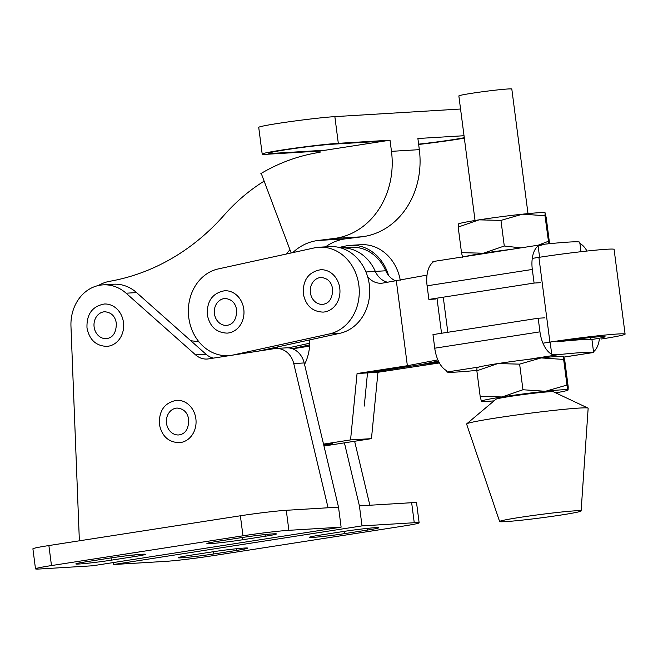 <?xml version="1.0" encoding="UTF-8"?>
<svg xmlns="http://www.w3.org/2000/svg" width="658" height="658" viewBox="0 0 658 658"><rect width="100%" height="100%" fill="white"/><g stroke="black" fill="none" stroke-linecap="round" stroke-linejoin="round"><path stroke-width="0.99" d="M464.022 135.721L417.888 138.509L419.327 149.654A77.455 66.252 86.5 0 1 362.056 236.781L345.738 238.813A57.246 48.963 -93.5 0 0 325.562 246.849M418.62 144.151A34.816 1.439 172.6 0 0 464.285 137.703A34.685 1.431 172.6 0 1 418.62 144.151M418.661 144.456A41.421 1.711 172.6 0 0 464.342 138.147M319.928 151.052L268.209 154.186A41.421 1.711 -7.4 0 1 262.188 154.071A41.421 1.711 -7.4 0 1 292.029 148.543A41.421 1.711 -7.4 0 1 338.311 143.329L390.029 140.195L384.445 141.059L332.726 144.192A34.816 1.439 -7.4 0 0 293.822 148.576A34.816 1.439 -7.4 0 0 268.727 153.224A34.816 1.439 -7.4 0 0 273.794 153.322L325.513 150.189L319.928 151.052L320.084 152.269A217.535 186.074 86.5 0 0 261.218 173.375L291.165 252.968M390.029 140.195L391.469 151.34A77.455 66.252 86.5 0 1 334.198 238.467L317.872 240.499A57.246 48.963 -93.5 0 0 292.761 252.623M384.33 141.075L325.62 150.172L273.909 153.298A34.685 1.431 -7.4 0 1 268.867 153.207A34.685 1.431 -7.4 0 1 293.855 148.576A34.685 1.431 -7.4 0 1 332.611 144.209L384.33 141.075M460.559 109.022L334.856 116.631A41.421 1.711 172.6 0 0 288.574 121.853A41.421 1.711 172.6 0 0 258.726 127.381L262.188 154.071M289.964 249.769A63.982 54.729 -93.5 0 0 286.37 254.021M98.429 285.514A43.773 37.448 86.5 0 1 109.68 281.303A249.193 213.151 -93.5 0 0 224.057 215.224A210.799 180.317 86.5 0 1 264.146 181.139M199.111 342.02A87.555 74.889 -93.5 0 0 190.853 340.778M261.53 174.189L260.872 173.58A217.535 186.074 86.5 0 1 261.218 173.375M278.046 346.832A43.773 37.448 86.5 0 1 275.677 348.493M191.988 340.885A87.555 74.889 -93.5 0 0 191.182 341.074M166.507 423.283A13.473 11.523 86.5 0 1 177.092 408.059C183.755 408.684 187.637 412.574 188.739 419.722C188.624 429.049 185.285 434.124 178.721 434.954A13.473 11.523 86.5 0 1 166.507 423.283M176.624 400.327A21.212 18.144 86.5 0 1 195.862 418.718A21.212 18.144 86.5 0 1 179.19 442.686C168.39 442.242 161.786 436.114 159.392 424.287C158.882 410.617 164.623 402.63 176.624 400.327M94.119 326.968A13.473 11.523 86.5 0 1 104.696 311.752C111.358 312.377 115.24 316.259 116.351 323.415C116.227 332.742 112.888 337.817 106.325 338.648A13.473 11.523 86.5 0 1 94.119 326.968M104.235 304.021A21.212 18.144 86.5 0 1 123.465 322.412A21.212 18.144 86.5 0 1 106.793 346.379C95.994 345.935 89.389 339.808 86.996 327.98C86.486 314.31 92.235 306.324 104.235 304.021M79.371 540.81L70.965 326.286A40.409 34.561 86.5 0 1 103.076 284.865A40.409 34.561 86.5 0 1 126.114 293.213L195.566 354.868A20.201 17.281 -93.5 0 0 207.081 359.038A20.201 17.281 -93.5 0 0 208.463 358.89L274.493 348.625A20.201 17.281 86.5 0 1 275.875 348.477A20.201 17.281 86.5 0 1 293.748 363.578L328.071 507.77L338.516 507.137L341.115 527.157L92.638 565.781L40.401 568.948A33.673 1.398 -7.4 0 1 35.499 568.849A33.673 1.398 -7.4 0 1 51.48 565.567L242.975 535.801A33.673 1.398 -7.4 0 1 288.878 530.315L341.115 527.157M103.076 284.865L113.521 284.231A40.409 34.561 86.5 0 1 136.56 292.58L206.012 354.234A20.201 17.281 -93.5 0 0 213.521 358.108M275.875 348.477L286.32 347.843A20.201 17.281 86.5 0 1 304.193 362.945L338.516 507.137M35.499 568.849L32.9 548.83A33.673 1.398 -7.4 0 1 48.881 545.548L240.376 515.782A33.673 1.398 -7.4 0 1 286.279 510.295L328.071 507.77M111.383 560.155A23.573 0.979 -7.4 0 1 87.81 563.232A23.573 0.979 -7.4 0 1 75.818 563.931A23.573 0.979 -7.4 0 1 87.004 561.636L109.804 558.091A23.573 0.979 -7.4 0 1 133.368 555.015A23.573 0.979 -7.4 0 1 145.369 554.316A23.573 0.979 -7.4 0 1 134.174 556.619L111.383 560.155L111.087 557.894M240.877 537.709A23.573 0.979 -7.4 0 1 264.45 534.633A23.573 0.979 -7.4 0 1 276.442 533.934A23.573 0.979 -7.4 0 1 265.256 536.237L242.465 539.782A23.573 0.979 -7.4 0 1 218.892 542.858A23.573 0.979 -7.4 0 1 206.9 543.557A23.573 0.979 -7.4 0 1 218.086 541.254L240.877 537.709M213.768 553.962L236.567 550.417A23.573 0.979 172.6 0 0 247.753 548.122A23.573 0.979 172.6 0 0 235.753 548.821A23.573 0.979 172.6 0 0 212.189 551.898L189.389 555.434A23.573 0.979 172.6 0 0 178.203 557.737A23.573 0.979 172.6 0 0 190.195 557.038A23.573 0.979 172.6 0 0 213.768 553.962L213.472 551.7M343.262 531.516L320.471 535.061A23.573 0.979 172.6 0 0 309.285 537.356A23.573 0.979 172.6 0 0 321.277 536.657A23.573 0.979 172.6 0 0 344.85 533.589L367.641 530.044A23.573 0.979 172.6 0 0 378.827 527.741A23.573 0.979 172.6 0 0 366.835 528.44A23.573 0.979 172.6 0 0 343.262 531.516M419.146 522.822L416.547 502.802A33.673 1.398 172.6 0 0 411.653 502.712L359.416 505.87L362.015 525.89L414.252 522.732A33.673 1.398 172.6 0 1 419.146 522.822A33.673 1.398 172.6 0 1 403.165 526.104L211.679 555.878A33.673 1.398 172.6 0 1 165.767 561.356L113.53 564.523L113.275 562.574M344.414 442.85L359.416 505.87M354.629 441.263L369.862 505.237M292.547 348.798L305.838 346.733A20.201 17.281 86.5 0 1 307.212 346.577A20.201 17.281 86.5 0 1 309.531 346.618M113.53 564.523L362.015 525.89M527.996 213.611L511.817 89.052A26.707 1.11 172.6 0 0 492.809 90.45A26.707 1.11 172.6 0 0 463.15 94.76A26.707 1.11 172.6 0 0 458.856 95.936L475.035 220.488M466.703 423.851L495.984 399.233A29.01 1.209 -7.4 0 1 500.606 398.041A29.01 1.209 -7.4 0 1 531.927 393.468A29.01 1.209 -7.4 0 1 553.403 391.773L588.005 408.092A61.284 2.55 172.6 0 0 542.628 411.669A61.284 2.55 172.6 0 0 476.458 421.334A61.284 2.55 172.6 0 0 466.703 423.851A61.284 2.55 172.6 0 0 466.604 424.048L499.636 521.539A41.084 1.711 172.6 0 0 529.04 519.351A41.084 1.711 172.6 0 0 574.508 512.746A41.084 1.711 172.6 0 0 581.113 510.953A41.084 1.711 172.6 0 0 552.037 513.067A41.084 1.711 172.6 0 0 506.241 519.713A41.084 1.711 172.6 0 0 499.636 521.539M563.964 357.064L593.376 352.499A74.354 3.093 172.6 0 0 582.832 352.507A74.354 3.093 172.6 0 0 559.103 354.572L551.725 354.243A24.247 12.518 -98.8 0 1 539.955 331.846L434.749 348.205A24.247 12.518 81.2 0 0 446.519 370.594L446.56 371.219L446.478 370.577M557.071 341.798A74.354 3.093 -7.4 0 1 581.17 339.692A74.354 3.093 -7.4 0 1 591.748 339.701M550.137 342.07L551.725 354.243M432.923 262.353L433.03 261.571L432.923 262.353A24.247 12.518 81.2 0 0 427.108 285.811L532.314 269.451A24.247 12.518 -98.8 0 1 538.129 245.993L545.227 244.126A74.354 3.093 -7.4 0 1 579.492 242.054L579.887 243.468M464.976 256.571A43.773 1.818 -7.4 0 1 483.4 253.215A43.773 1.818 -7.4 0 1 512.22 249.226M549.578 243.69L546.23 217.658L544.98 212.723A43.773 1.818 172.6 0 0 522.468 214.179L500.96 220.397L504.283 246.018L520.93 247.877M545.104 212.805L544.98 215.709L522.468 214.179A43.773 1.818 -7.4 0 0 479.065 219.854L500.96 220.397M548.797 243.764L544.98 215.709M548.303 241.321L538.195 245.187M504.283 246.018L483.4 253.215L461.505 252.664L458.182 227.051L479.065 219.854A43.773 1.818 172.6 0 0 458.387 223.975L458.215 224.107M458.182 227.051L458.305 224.156M461.505 252.664L462.64 257.517M579.928 243.485A24.247 12.518 -98.8 0 1 586.977 251.043M538.129 245.993L539.593 257.253M435.563 299.012L428.876 299.423L427.108 285.811M532.314 269.451L534.082 283.063L540.769 282.66M428.876 299.423L534.082 283.063M527.445 359.49A43.773 1.818 -7.4 0 1 541.131 357.919L519.623 364.137L497.736 363.586A43.773 1.818 -7.4 0 1 527.445 359.49L559.103 354.572M563.651 356.463A43.773 1.818 172.6 0 0 541.131 357.919L563.651 359.441L563.651 356.463M446.519 370.594L446.914 372.009A74.354 3.093 172.6 0 0 476.828 370.38M593.376 352.499L593.483 351.717L593.376 352.499M599.339 339.314A24.247 12.518 -98.8 0 1 593.516 351.693M544.873 317.83L538.186 318.233L539.955 331.846M434.749 348.205L432.98 334.593L538.186 318.233M476.885 367.838L477.05 367.715A43.773 1.818 -7.4 0 1 479.024 367.016L446.914 372.009M494.059 400.854A43.773 1.818 -7.4 0 1 481.417 401.339A43.773 1.818 -7.4 0 1 481.302 401.257A43.773 1.818 -7.4 0 1 502.07 396.955A43.773 1.818 -7.4 0 1 545.466 391.28A43.773 1.818 -7.4 0 1 568.101 389.914L568.224 387.011L564.893 361.398L563.766 356.546M481.417 401.339L480.175 396.404L476.853 370.783L497.736 363.586A43.773 1.818 172.6 0 0 479.024 367.016M476.853 370.783L476.968 367.888M480.175 396.404L502.07 396.955L522.954 389.75L519.623 364.137M568.101 389.914A43.773 1.818 -7.4 0 1 568.019 390.087L566.974 385.062L545.466 391.28L522.954 389.75M568.019 390.087A43.773 1.818 -7.4 0 1 555.681 392.851M566.974 385.062L563.651 359.441M581.113 510.953L588.153 408.264A61.284 2.55 172.6 0 0 588.005 408.092M314.228 247.918A43.773 37.448 86.5 0 1 319.163 247.235A43.773 37.448 86.5 0 1 358.503 282.899A43.773 37.448 86.5 0 1 329.378 333.943L233.401 354.95A43.773 37.448 86.5 0 1 228.474 355.641A43.773 37.448 86.5 0 1 188.706 317.098A43.773 37.448 86.5 0 1 218.259 268.933L314.228 247.918M319.163 247.235L329.609 246.602A43.773 37.448 86.5 0 1 368.949 282.266A43.773 37.448 86.5 0 1 339.824 333.31L258.52 351.109M310.403 292.703A13.473 11.523 86.5 0 1 320.989 277.487C327.651 278.112 331.533 281.994 332.635 289.15C332.52 298.469 329.181 303.552 322.617 304.374A13.473 11.523 86.5 0 1 310.403 292.703M320.52 269.755A21.212 18.144 86.5 0 1 339.758 288.138A21.212 18.144 86.5 0 1 323.086 312.106C312.287 311.67 305.682 305.534 303.289 293.715C302.779 280.045 308.52 272.058 320.52 269.755M214.434 313.71A13.473 11.523 86.5 0 1 225.011 298.493C231.674 299.119 235.556 303.001 236.666 310.157C236.551 319.484 233.203 324.559 226.64 325.389A13.473 11.523 86.5 0 1 214.434 313.71M224.551 290.762A21.212 18.144 86.5 0 1 243.781 309.153A21.212 18.144 86.5 0 1 227.109 333.121C216.309 332.677 209.713 326.549 207.311 314.721C206.801 301.051 212.55 293.065 224.551 290.762M339.1 247.441L345.573 246.026A43.773 37.448 86.5 0 1 350.5 245.335L360.954 244.71A43.773 37.448 86.5 0 1 400.261 280.226M309.647 344.882L292.251 348.691M350.5 245.335A43.773 37.448 86.5 0 1 388.516 275.357M309.704 343.213L288.443 347.868M532.273 258.388L538.902 257.36A49.835 2.073 -7.4 0 1 606.841 249.242A49.835 2.073 -7.4 0 1 614.095 249.382L625.1 334.132A49.835 2.073 -7.4 0 1 601.445 338.985M542.949 343.188L549.907 342.111A49.835 2.073 -7.4 0 1 617.854 333.993A49.835 2.073 -7.4 0 1 625.1 334.132M560.632 341.436A29.635 1.234 -7.4 0 1 600.754 336.649A29.635 1.234 -7.4 0 1 605.064 336.731A29.635 1.234 -7.4 0 1 591.279 339.577M309.655 339.915A43.773 37.448 86.5 0 1 304.547 364.409M340.762 247.885A42.433 36.297 86.5 0 1 375.315 271.4A42.433 36.297 -93.5 0 0 340.762 247.885L350.969 247.268A42.433 36.297 -93.5 0 1 385.761 270.775A20.201 17.281 -93.5 0 0 396.1 281.015M427.026 275.093L382.808 283.08A20.201 17.281 86.5 0 1 381.426 283.228A20.201 17.281 86.5 0 1 367.616 276.623M387.866 282.298A20.201 17.281 86.5 0 1 375.315 271.4A20.201 17.281 -93.5 0 0 387.866 282.298M439.001 362.221L426.877 363.808A21.549 0.897 172.6 0 0 416.81 365.248A21.549 0.897 172.6 0 0 424.122 363.981L438.425 361.069M323.514 444.117L350.558 439.906L357.064 373.547L407.368 365.725L437.883 359.868M357.064 373.547L367.509 372.913L416.81 365.248L367.509 372.913L377.963 372.28L371.457 438.647L323.975 446.025M439.396 362.953L377.963 372.28M350.558 439.906L371.457 438.647M323.744 445.071L332.668 443.681L323.744 445.071M396.355 280.974L407.368 365.725M364.261 406.093L367.509 372.913L364.261 406.093M345.738 238.813L317.872 240.499M362.056 236.781L334.198 238.467M419.327 149.654L391.469 151.34M338.311 143.329L334.856 116.631M286.279 510.295L288.878 530.315M126.114 293.213L136.56 292.58M195.566 354.868L206.012 354.234M293.748 363.578L304.193 362.945M240.376 515.782L242.975 535.801M48.881 545.548L51.48 565.567M265.042 534.576L265.256 536.237M242.169 537.512L242.465 539.782M133.961 554.949L134.174 556.619M236.345 548.756L236.567 550.417M344.553 531.319L344.85 533.589M367.427 528.374L367.641 530.044M411.653 502.712L414.252 522.732M233.401 354.95L234.051 354.917M329.378 333.943L339.824 333.31M365.971 271.968L385.761 270.775M590.728 337.529L590.991 339.536M538.902 257.36L549.907 342.111M436.978 298.156L441.534 333.261M443.262 297.186L447.818 332.282M309.548 346.437L307.212 346.577M432.832 261.925L432.89 262.377M432.931 261.555L544.117 244.266M579.846 242.843L580.998 251.718M593.574 352.137L591.929 339.479M593.467 352.507L563.972 357.097M228.474 355.641L229.971 355.55"/></g></svg>
